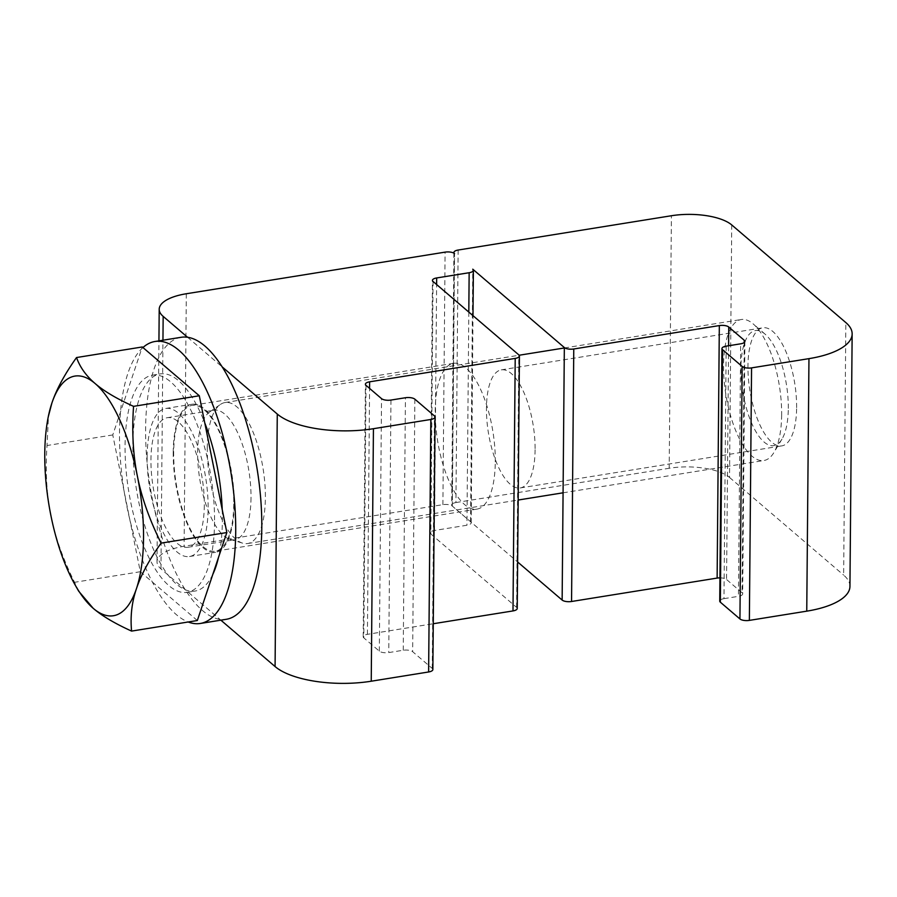<?xml version="1.0" encoding="UTF-8"?>
<svg xmlns="http://www.w3.org/2000/svg" width="897" height="897" viewBox="0 0 897 897"><rect width="100%" height="100%" fill="white"/><g stroke="black" fill="none" stroke-linecap="round" stroke-linejoin="round"><path stroke-width="0.67" stroke-dasharray="4.49 3.36" d="M517.233 608.491A7.142 2.702 0.5 0 0 516.616 607.381L430.852 533.995A7.142 2.702 -179.5 0 1 430.235 532.885A7.142 2.702 -179.5 0 1 434.462 530.463L466.945 525.238A7.142 2.702 0.5 0 0 471.183 522.816A7.142 2.702 0.5 0 0 470.566 521.695L452.312 506.087A7.142 2.702 0.5 0 0 442.894 504.652L184.109 546.273A45.691 17.267 0.5 0 0 157.009 561.791A45.691 17.267 0.5 0 0 160.955 568.9L220.864 620.163M432.859 669.554A7.142 2.702 0.5 0 0 432.242 668.444L412.654 651.693A7.142 2.702 0.5 0 0 403.235 650.247L388.749 652.579A7.142 2.702 -179.5 0 1 379.33 651.144L363.812 637.868A7.142 2.702 -179.5 0 1 363.195 636.758A7.142 2.702 -179.5 0 1 367.422 634.336L433.251 623.74M495.29 461.933A73.823 28.02 -99.1 0 0 453.523 363.341A73.823 28.02 -99.1 0 0 437.579 440.674A73.823 28.02 -99.1 0 0 476.969 509.115A73.823 28.02 -99.1 0 0 495.29 461.933M233.758 504.002A73.823 28.02 80.9 0 1 215.448 551.184A73.823 28.02 80.9 0 1 173.682 452.581A73.823 28.02 80.9 0 1 191.992 405.399A73.823 28.02 80.9 0 1 233.758 504.002M187.585 337.283L222.052 366.783M173.211 452.189A74.967 28.457 -99.1 0 0 215.628 552.305A74.967 28.457 -99.1 0 0 231.807 473.773A74.967 28.457 -99.1 0 0 191.812 404.278A74.967 28.457 -99.1 0 0 173.211 452.189M147.13 456.382A74.967 28.457 80.9 0 1 165.732 408.471A74.967 28.457 80.9 0 1 205.727 477.966A74.967 28.457 80.9 0 1 189.536 556.51A74.967 28.457 80.9 0 1 147.13 456.382M181.048 337.306A142.802 54.201 -99.1 0 0 145.617 428.575A142.802 54.201 -99.1 0 0 226.392 619.278M142.937 347.543A142.802 54.201 -99.1 0 0 119.525 432.769A142.802 54.201 -99.1 0 0 188.191 621.991M458.132 250.039L455.934 502.555A7.142 2.702 0.5 0 0 451.696 504.977A7.142 2.702 0.5 0 0 452.312 506.087L454.521 253.571L452.312 506.087L517.636 561.982M535.105 449.733A59.807 22.694 80.9 0 1 520.26 487.946A59.807 22.694 80.9 0 1 488.36 432.511A59.807 22.694 80.9 0 1 501.266 369.867A59.807 22.694 80.9 0 1 535.105 449.733M719.943 577.87A7.142 2.702 -179.5 0 1 726.559 579.518L728.588 345.76M744.252 342.497L742.066 592.794A7.142 2.702 -179.5 0 1 742.682 593.915A7.142 2.702 -179.5 0 1 738.455 596.337L740.653 343.82M742.066 592.794L726.559 579.518M726.178 346.152L723.969 598.658A7.142 2.702 0.5 0 0 719.742 601.091M723.969 598.658L738.455 596.337M849.941 586.436A72.825 27.515 0.5 0 0 843.64 575.1L845.849 322.584M731.728 224.934L729.53 477.451A45.691 17.267 0.5 0 0 669.196 468.256L671.404 215.74M455.934 502.555L669.196 468.256M796.626 407.664A59.807 22.694 -99.1 0 0 762.798 327.797A59.807 22.694 -99.1 0 0 747.952 366.021A59.807 22.694 -99.1 0 0 781.792 445.887A59.807 22.694 -99.1 0 0 796.626 407.664M729.53 477.451L843.64 575.1M788.306 408.37A58.26 22.111 -99.1 0 0 765.107 334.177A58.26 22.111 -99.1 0 0 742.761 391.597A58.26 22.111 -99.1 0 0 781.982 439.093A58.26 22.111 -99.1 0 0 788.306 408.37M781.646 414.874A71.401 27.101 80.9 0 1 773.909 452.537A71.401 27.101 80.9 0 1 763.93 460.509A71.401 27.101 80.9 0 1 723.543 365.146A71.401 27.101 80.9 0 1 741.258 319.523A71.401 27.101 80.9 0 1 753.222 323.952A71.401 27.101 80.9 0 1 781.646 414.874M207.274 448.186A71.401 27.101 80.9 0 1 220.337 404.502A71.401 27.101 80.9 0 1 224.99 402.551A71.401 27.101 80.9 0 1 265.377 497.913A71.401 27.101 80.9 0 1 247.673 543.537A71.401 27.101 80.9 0 1 242.639 543.156A71.401 27.101 80.9 0 1 207.274 448.186M78.678 591.179L74.563 582.299C62.958 558.898 55.076 536.641 50.894 515.506C46.566 494.393 45.276 471.06 47.025 445.517L48.516 415.58M197.34 620.522L140.313 571.725L112.775 434.944L142.275 346.971M214.551 522.032A109.95 41.733 80.9 0 1 187.271 592.312A109.95 41.733 80.9 0 1 125.064 445.461A109.95 41.733 80.9 0 1 152.344 375.193A109.95 41.733 80.9 0 1 214.551 522.032M140.313 571.725L74.563 582.299M112.775 434.944L47.025 445.517M222.209 509.563A109.95 41.733 80.9 0 1 222.378 520.776A109.95 41.733 80.9 0 1 218.476 557.486M212.824 574.349A109.95 41.733 80.9 0 1 195.098 591.045A109.95 41.733 80.9 0 1 132.891 444.206A109.95 41.733 80.9 0 1 160.171 373.926A109.95 41.733 80.9 0 1 204.774 422.947M204.325 505.336A65.604 24.903 80.9 0 1 188.056 547.26A65.604 24.903 80.9 0 1 150.943 459.645A65.604 24.903 80.9 0 1 167.212 417.722A65.604 24.903 80.9 0 1 204.325 505.336M251.014 497.824A65.604 24.903 80.9 0 1 234.745 539.747A65.604 24.903 80.9 0 1 230.125 539.389A65.604 24.903 80.9 0 1 197.632 452.133A65.604 24.903 80.9 0 1 209.629 411.992A65.604 24.903 80.9 0 1 213.912 410.209A65.604 24.903 80.9 0 1 251.014 497.824M442.894 504.652L445.091 252.135M470.566 521.695L472.764 269.19M433.049 281.479L430.852 533.995M434.462 530.463L436.615 284.528M468.806 312.078L466.945 525.238M366.01 385.351L363.812 637.868M367.422 634.336L369.575 388.401M516.616 607.381L518.814 354.876M390.957 400.062L388.749 652.579M379.33 651.144L381.528 398.627M414.863 399.176L412.654 651.693M403.235 650.247L405.433 397.741M432.242 668.444L434.44 415.928M186.307 293.756L184.109 546.273M160.955 568.9L162.951 340.221M430.235 532.885L432.432 280.369M363.195 636.758L365.393 384.241M471.183 522.816L472.988 315.654M157.009 561.791L158.937 340.86M453.523 363.341L191.992 405.399M476.969 509.115L215.448 551.184M189.536 556.51L215.628 552.305M165.732 408.471L191.812 404.278M453.893 253.145L451.696 504.977M744.891 341.398L742.682 593.915M520.26 487.946L781.792 445.887M501.266 369.867L762.798 327.797M765.107 334.177L753.222 323.952M781.982 439.093L773.909 452.537M247.673 543.537L518.174 500.033M563.069 492.812L763.93 460.509M224.99 402.551L519.161 355.234M564.336 347.98L741.258 319.523M187.271 592.312L195.098 591.045M152.344 375.193L160.171 373.926M188.056 547.26L234.745 539.747M167.212 417.722L213.912 410.209M230.125 539.389L242.639 543.156M209.629 411.992L220.337 404.502"/><path stroke-width="1.35" d="M162.951 340.221L163.164 316.383A45.691 17.267 -179.5 0 1 159.206 309.274A45.691 17.267 -179.5 0 1 186.307 293.756L445.091 252.135A7.142 2.702 -179.5 0 1 454.521 253.571A7.142 2.702 -179.5 0 1 453.904 252.461A7.142 2.702 -179.5 0 1 458.132 250.039L671.404 215.74A45.691 17.267 -179.5 0 1 731.728 224.934L845.849 322.584A72.825 27.515 -179.5 0 1 852.15 333.919A72.825 27.515 -179.5 0 1 808.959 358.643L751.563 367.882A7.142 2.702 -179.5 0 1 742.144 366.436L722.556 349.684A7.142 2.702 -179.5 0 1 721.939 348.574A7.142 2.702 -179.5 0 1 726.178 346.152L740.653 343.82A7.142 2.702 0.5 0 0 744.891 341.398A7.142 2.702 0.5 0 0 744.275 340.288L728.756 327.013A7.142 2.702 0.5 0 0 719.327 325.577L573.766 348.989A7.142 2.702 -179.5 0 1 564.336 347.543L472.764 269.19A7.142 2.702 -179.5 0 1 473.381 270.3A7.142 2.702 -179.5 0 1 469.153 272.722L468.806 312.078M512.994 610.924A7.142 2.702 0.5 0 0 517.233 608.491L519.43 355.986A7.142 2.702 -179.5 0 1 515.203 358.408L512.994 610.924L433.251 623.74M428.62 671.976A7.142 2.702 0.5 0 0 432.859 669.554L435.056 417.038A7.142 2.702 -179.5 0 1 430.829 419.471L428.62 671.976L371.235 681.215L373.432 428.699L430.829 419.471M220.864 620.163L275.076 666.549A72.825 27.515 0.5 0 0 371.235 681.215M436.615 284.528L436.671 277.947A7.142 2.702 0.5 0 0 432.432 280.369A7.142 2.702 0.5 0 0 433.049 281.479L518.814 354.876A7.142 2.702 -179.5 0 1 519.43 355.986M436.671 277.947L469.153 272.722M369.575 388.401L369.631 381.819A7.142 2.702 0.5 0 0 365.393 384.241A7.142 2.702 0.5 0 0 366.01 385.351L381.528 398.627A7.142 2.702 0.5 0 0 390.957 400.062L405.433 397.741A7.142 2.702 -179.5 0 1 414.863 399.176L434.44 415.928A7.142 2.702 -179.5 0 1 435.056 417.038M369.631 381.819L515.203 358.408M373.432 428.699A72.825 27.515 -179.5 0 1 277.274 414.044L275.076 666.549M163.164 316.383L187.585 337.283M222.052 366.783L277.274 414.044M188.191 621.991A142.802 54.201 -99.1 0 0 200.311 623.471L226.392 619.278A142.802 54.201 -99.1 0 0 257.226 469.692A142.802 54.201 -99.1 0 0 181.048 337.306L154.957 341.499A142.802 54.201 -99.1 0 0 142.937 347.543M200.311 623.471A142.802 54.201 -99.1 0 0 231.146 473.885A142.802 54.201 -99.1 0 0 154.957 341.499M564.336 347.543L562.139 600.059L517.636 561.982M719.327 325.577L717.129 578.083A7.142 2.702 -179.5 0 1 719.943 577.87M717.129 578.083L571.557 601.495L573.766 348.989M562.139 600.059A7.142 2.702 0.5 0 0 571.557 601.495M721.939 348.574L719.742 601.091A7.142 2.702 0.5 0 0 720.358 602.201L722.556 349.684M742.144 366.436L739.935 618.952A7.142 2.702 0.5 0 0 749.365 620.388L751.563 367.882M808.959 358.643L806.751 611.16L749.365 620.388M806.751 611.16A72.825 27.515 0.5 0 0 849.941 586.436L852.15 333.919M739.935 618.952L720.358 602.201M136.434 588.701C131.814 602.302 130.188 616.43 131.59 631.096C114.715 623.437 101.91 615.835 93.176 608.289A121.375 46.072 -99.1 0 0 136.434 588.701A121.375 46.072 -99.1 0 0 137.42 476.329C141.603 497.465 149.485 519.733 161.09 543.122C149.137 559.941 140.919 575.134 136.434 588.701M93.176 608.289L78.678 591.179L75.404 585.438A121.375 46.072 -99.1 0 0 93.176 608.289M48.27 416.791L51.869 403.123A121.375 46.072 -99.1 0 0 48.27 416.791A121.375 46.072 -99.1 0 0 50.894 515.506A121.375 46.072 -99.1 0 0 75.404 585.438M95.138 383.546C103.873 391.092 116.677 398.694 133.552 406.352C131.803 431.894 133.092 455.216 137.42 476.329A121.375 46.072 -99.1 0 0 95.138 383.546A121.375 46.072 -99.1 0 0 51.869 403.123C56.354 389.556 64.573 374.363 76.525 357.544C80.046 367.355 86.258 376.011 95.138 383.546M76.525 357.544L142.275 346.971L199.302 395.768L133.552 406.352M199.302 395.768L226.84 532.549L161.09 543.122M226.84 532.549L197.34 620.522L131.59 631.096M218.476 557.486A109.95 41.733 80.9 0 1 212.824 574.349M204.774 422.947A109.95 41.733 80.9 0 1 222.209 509.563M728.588 345.76L728.756 327.013M744.275 340.288L744.252 342.497M472.988 315.654L473.381 270.3M158.937 340.86L159.206 309.274M453.904 252.461L453.893 253.145M518.174 500.033L563.069 492.812M519.161 355.234L564.336 347.98"/></g></svg>
